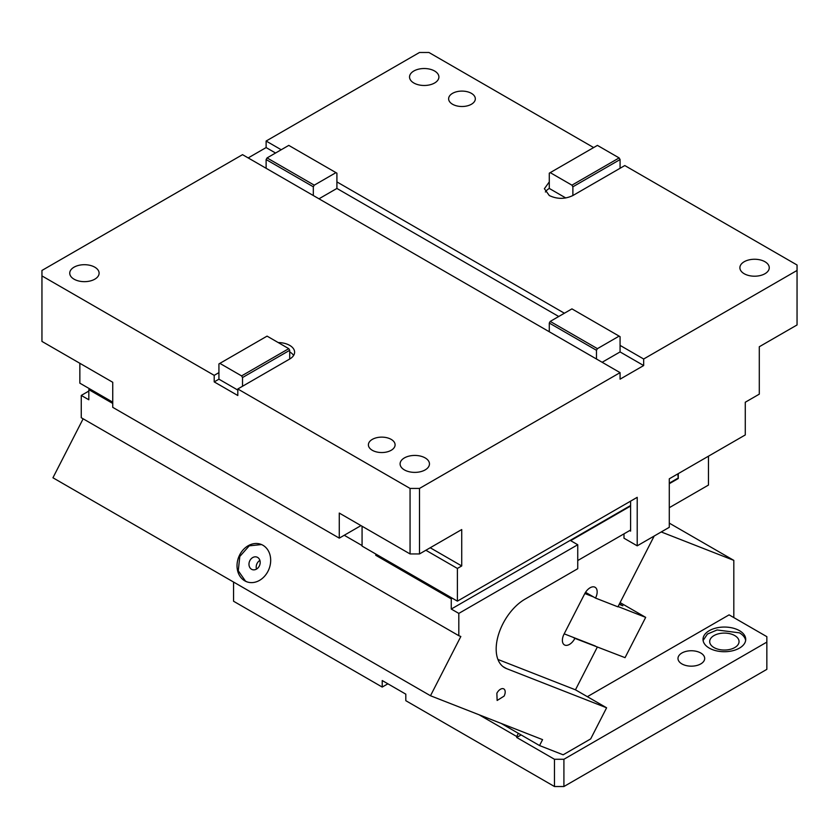 <?xml version="1.0" encoding="UTF-8"?>
<svg xmlns="http://www.w3.org/2000/svg" width="839" height="839" viewBox="0 0 839 839"><rect width="100%" height="100%" fill="white"/><g stroke="black" fill="none" stroke-linecap="round" stroke-linejoin="round"><path stroke-width="1.26" d="M549.283 331.762L596.477 359.008L596.477 350.293L597.42 348.657L550.227 321.41L549.283 323.046L549.283 331.762L313.314 195.529L313.314 186.803L314.258 185.167L335.967 172.635L336.911 173.18L336.911 181.906L564.385 313.23M596.477 350.293L549.283 323.046M597.42 348.657L619.13 336.124L571.936 308.878L550.227 321.41M619.13 336.124L620.073 336.67L620.073 345.385L643.67 359.008L797.05 270.452L797.05 265.009L624.793 165.556L572.88 195.529C565.014 199.263 557.148 199.263 549.283 195.529L544.396 188.712L549.283 181.906L549.283 173.18L597.42 145.388L619.13 157.921L620.073 159.557L620.073 168.282M593.645 147.57L428.939 52.479L419.5 52.479L266.12 141.036L266.12 147.57L275.559 153.023M281.222 149.751L266.12 141.036M452.536 104.246A13.351 7.708 180 0 1 448.624 98.803A13.351 7.708 180 0 1 456.867 91.682A13.351 7.708 180 0 1 471.413 93.349A13.351 7.708 180 0 1 475.325 98.803A13.351 7.708 180 0 1 467.082 105.924A13.351 7.708 180 0 1 452.536 104.246M413.837 82.998A14.683 8.474 180 0 1 409.537 76.999A14.683 8.474 180 0 1 418.598 69.165A14.683 8.474 180 0 1 434.602 71.011A14.683 8.474 180 0 1 438.902 76.999A14.683 8.474 180 0 1 429.841 84.833A14.683 8.474 180 0 1 413.837 82.998M744.193 273.724A14.683 8.474 180 0 1 739.893 267.735A14.683 8.474 180 0 1 748.954 259.901A14.683 8.474 180 0 1 764.958 261.737A14.683 8.474 180 0 1 769.258 267.735A14.683 8.474 180 0 1 760.197 275.559A14.683 8.474 180 0 1 744.193 273.724M797.05 270.452L797.05 324.955L759.295 346.748L759.295 394.152L745.273 402.238L745.273 434.938L669.291 478.807L669.291 527.301L637.21 545.832L623.996 538.208L623.996 533.845M620.073 159.557L572.88 186.803L572.88 195.529M619.13 157.921L571.936 185.167L550.227 172.635M572.88 186.803L571.936 185.167M565.769 197.962L549.283 188.439L549.283 181.906M549.283 188.439A16.686 9.638 0 0 0 545.381 191.984M629.649 530.573L630.592 531.118L630.603 501.145M362.07 526.221L362.07 546.105L457.391 601.144L637.21 497.328L637.21 545.832M79.852 363.287L79.852 383.171L112.741 402.164M457.391 601.144L457.391 568.443L425.876 550.248M457.402 568.443L461.723 565.947L430.208 547.752M461.723 565.947L461.723 529.556L419.5 553.939L410.061 553.939L339.271 513.069L339.271 538.135L360.98 525.602M391.184 439.384A13.351 7.708 180 0 1 395.096 444.838A13.351 7.708 180 0 1 386.852 451.959A13.351 7.708 180 0 1 372.306 450.291A13.351 7.708 180 0 1 368.394 444.838A13.351 7.708 180 0 1 376.638 437.717A13.351 7.708 180 0 1 391.184 439.384M425.163 457.916A14.683 8.474 180 0 1 429.463 463.915A14.683 8.474 180 0 1 420.402 471.738A14.683 8.474 180 0 1 404.398 469.903A14.683 8.474 180 0 1 400.098 463.915A14.683 8.474 180 0 1 409.159 456.08A14.683 8.474 180 0 1 425.163 457.916M313.314 186.803L266.12 159.557L266.12 168.282L242.523 154.659L41.95 270.452L41.95 341.41L112.741 382.28L112.741 407.345L339.271 538.135M94.807 267.19A14.683 8.474 180 0 1 99.107 273.178A14.683 8.474 180 0 1 90.046 281.013A14.683 8.474 180 0 1 74.042 279.177A14.683 8.474 180 0 1 69.742 273.178A14.683 8.474 180 0 1 78.803 265.344A14.683 8.474 180 0 1 94.807 267.19M218.927 372.631L218.927 379.176L214.207 381.892L214.207 375.358L218.927 372.631L218.927 363.916L267.064 336.124L288.773 348.657L241.58 375.903L242.523 377.54L289.717 350.293L288.773 348.657M219.87 363.371L241.58 375.903M289.717 350.293L289.717 359.008A16.686 9.638 0 0 0 294.604 352.202A16.686 9.638 0 0 0 289.717 345.385A16.686 9.638 0 0 0 278.223 342.564M293.619 355.463A16.686 9.638 0 0 0 289.717 351.929M242.523 377.54L242.523 386.255L289.717 359.008M237.804 390.072L218.927 379.176M214.207 381.892L237.804 395.515L237.804 388.981L410.061 488.434L410.061 553.939M242.523 386.255L237.804 388.981M41.95 275.905L214.207 375.358M266.12 168.282L313.314 195.529M266.12 159.557L267.064 157.921L314.258 185.167M267.064 157.921L288.773 145.388L335.967 172.635M248.187 157.921L266.12 147.57M558.722 316.502L336.911 188.439L318.977 198.801M336.911 188.439L336.911 181.906M596.477 359.008L620.073 372.631L419.5 488.434L410.061 488.434M620.073 372.631L620.073 379.176L643.67 365.552L643.67 359.008M602.14 362.28L620.073 351.929L620.073 345.385M620.073 351.929L643.67 365.552M419.5 488.434L419.5 553.939M387.88 683.795L382.217 687.068L233.557 601.238L233.557 582.046M733.81 617.588L733.81 560.368L661.237 531.957M733.81 560.368L669.291 523.127M563.913 786.521L766.846 669.354L766.846 642.108L563.913 759.274L563.913 786.521L554.474 786.521L554.474 759.274L563.913 759.274M382.217 687.068L382.217 680.534L405.814 694.157L405.814 700.691L554.474 786.521M518.355 733.328L516.719 736.516L478.996 714.734M516.719 736.516L516.719 737.481L521.124 734.933M587.363 696.685L729.091 614.861L766.846 636.665L766.846 642.108M713.989 647.561A14.683 8.474 0 0 0 729.993 649.396A14.683 8.474 0 0 0 739.054 641.562A14.683 8.474 0 0 0 734.754 635.574A14.683 8.474 0 0 0 718.75 633.739A14.683 8.474 0 0 0 709.689 641.562A14.683 8.474 0 0 0 713.989 647.561M709.27 648.107A21.353 12.333 0 0 0 732.541 650.781A21.353 12.333 0 0 0 745.724 639.391A21.353 12.333 0 0 0 739.474 630.666A21.353 12.333 0 0 0 716.202 627.991A21.353 12.333 0 0 0 703.019 639.391A21.353 12.333 0 0 0 709.27 648.107M745.64 640.472A21.353 12.333 0 0 0 739.474 632.847L717.083 629.974L707.445 634.053L703.103 640.472M554.474 759.274L516.719 737.481M700.775 653.015A13.351 7.708 180 0 1 704.687 658.458A13.351 7.708 180 0 1 696.443 665.579A13.351 7.708 180 0 1 681.897 663.911A13.351 7.708 180 0 1 677.985 658.458A13.351 7.708 180 0 1 686.229 651.337A13.351 7.708 180 0 1 700.775 653.015M630.592 506.053L570.667 540.652L577.735 544.742L458.818 613.403L458.818 635.7L460.831 636.486L430.491 695.751L52.941 477.769L83.134 418.797M458.818 635.7L81.257 417.717L81.268 395.431L88.819 399.784L88.819 389.632L89.689 388.856M251.543 569.261A6.67 5.433 -68.6 0 0 252.14 569.555A6.67 5.433 -68.6 0 0 259.471 565.696A6.67 5.433 -68.6 0 0 257.615 557.411A6.67 5.433 -68.6 0 0 257.007 557.127A6.67 5.433 -68.6 0 0 249.686 560.987A6.67 5.433 -68.6 0 0 251.543 569.261M259.891 560.41A6.67 5.433 -68.6 0 0 256.493 569.094M261.516 544.553L249.225 545.843L239.797 556.488L238.276 570.793L245.481 581.112L246.918 581.836M262.953 545.277A20.021 16.287 -68.6 0 0 261.16 544.406A20.021 16.287 -68.6 0 0 239.167 555.984A20.021 16.287 -68.6 0 0 244.757 580.829A20.021 16.287 -68.6 0 0 246.551 581.7A20.021 16.287 -68.6 0 0 268.543 570.121A20.021 16.287 -68.6 0 0 262.953 545.277M430.491 695.751L542.571 739.631L539.54 745.556L501.24 723.449M88.819 391.068L81.268 395.431M452.137 598.113L451.267 598.889L375.757 555.292L376.627 554.516M619.203 604.363L622.853 605.8L619.465 603.839M618.081 606.555L645.684 617.368L620.105 602.601M654.179 536.037L617.924 606.849L595.512 598.071A10.016 5.779 120 0 0 595.092 587.279A10.016 5.779 120 0 0 584.668 593.823L564.039 634.127A10.016 5.779 120 0 0 564.458 644.918A10.016 5.779 120 0 0 574.883 638.364L625.055 657.661L645.684 617.368M585.538 592.313L595.512 598.071M584.825 593.519L593.624 596.98M564.322 633.885L595.407 646.051M572.995 637.283L574.883 638.364M577.746 544.742L577.735 568.716L524.962 599.193A40.712 23.502 120 0 0 502.907 623.797A40.712 23.502 120 0 0 504.606 667.687A40.712 23.502 120 0 0 506.462 668.578L606.607 707.791L575.46 689.815L497.926 659.454M678.269 473.626L678.269 478.534L677.797 473.899M362.07 545.56L344.231 535.261M708.473 456.185L708.462 485.068L669.291 507.689M606.607 707.791L590.677 738.907L563.147 754.806L539.54 745.556M597.295 647.142L575.46 689.815M630.603 530.028L577.735 560.546M669.291 483.704L678.258 478.534M458.818 613.403L451.267 609.051L630.603 505.508M669.291 483.17L677.786 478.261M451.256 609.051L451.267 598.889M375.746 555.292L375.757 554.002M112.741 403.444L88.819 389.632M504.092 696.108A6.67 3.849 120 0 0 503.809 688.913A6.67 3.849 120 0 0 496.856 693.276L497.139 700.471L504.092 696.108M502.907 666.533L506.462 668.578"/></g></svg>
